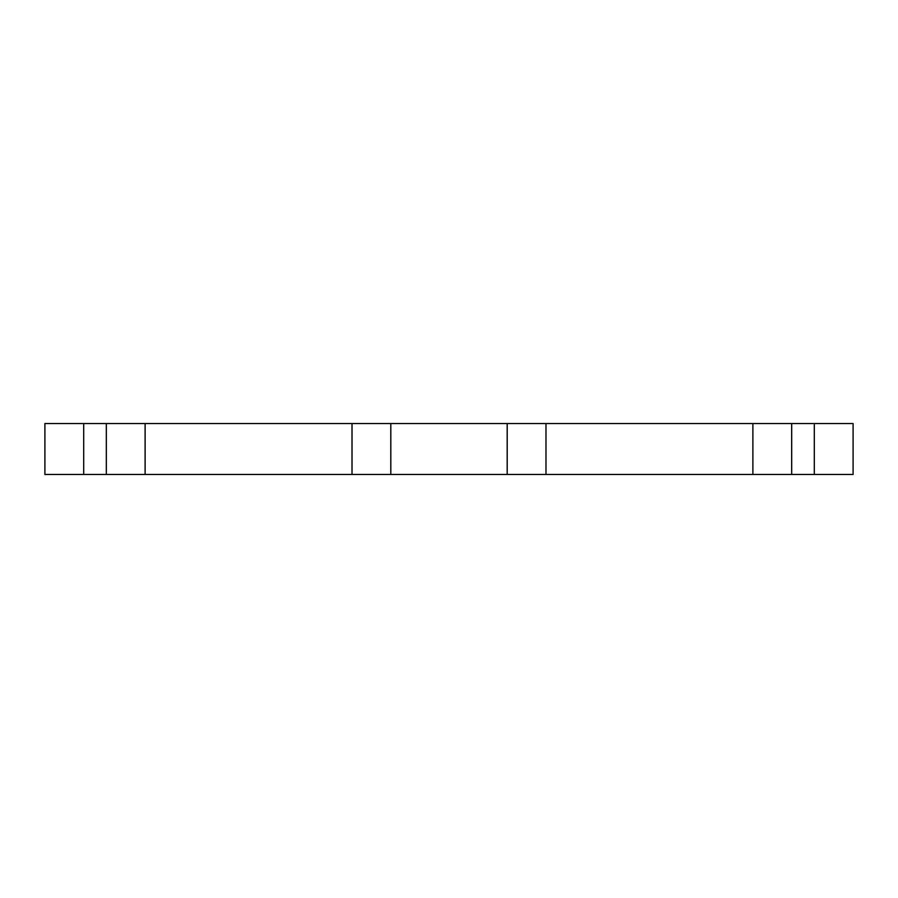 <?xml version="1.0" encoding="UTF-8"?>
<svg xmlns="http://www.w3.org/2000/svg" width="898" height="898" viewBox="0 0 898 898"><rect width="100%" height="100%" fill="white"/><g stroke="black" fill="none" stroke-linecap="round" stroke-linejoin="round"><path stroke-width="1.35" d="M352.016 423.542L352.016 474.458L545.984 474.458L545.984 423.542L44.9 423.542L44.9 474.458L44.9 423.542M352.016 474.458L145.117 474.458L145.117 423.542M145.117 474.458L44.9 474.458M791.677 474.458L853.1 474.458L853.1 423.542L752.883 423.542L752.883 474.458L791.677 474.458L791.677 423.542M545.984 474.458L752.883 474.458M545.984 423.542L752.883 423.542M507.19 474.458L507.19 423.542M390.81 474.458L390.81 423.542M106.323 474.458L106.323 423.542M83.694 474.458L83.694 423.542M814.306 474.458L814.306 423.542"/></g></svg>
